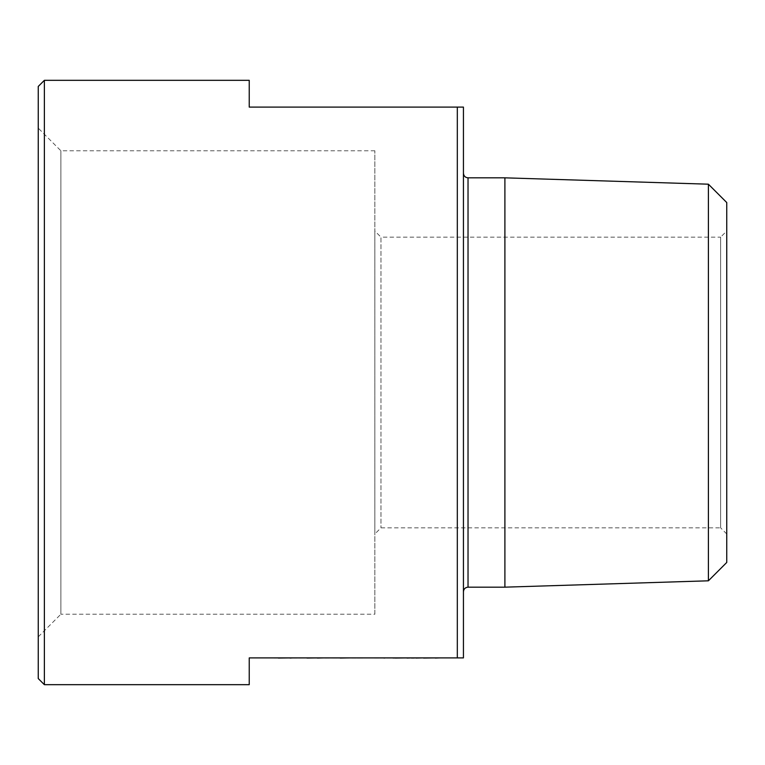 <?xml version="1.0" encoding="UTF-8"?>
<svg xmlns="http://www.w3.org/2000/svg" width="765" height="765" viewBox="0 0 765 765"><rect width="100%" height="100%" fill="white"/><g stroke="black" fill="none" stroke-linecap="round" stroke-linejoin="round"><path stroke-width="0.57" stroke-dasharray="3.83 2.87" d="M439.55 657.9L425.77 657.9M415.299 657.9L422.366 657.9L415.299 657.9M401.711 658.053L387.052 657.9L401.711 657.9M385.407 658.053L372.23 657.9M364.456 657.9L371.522 657.9M356.471 657.9L350.332 658.053M342.347 657.9L324.915 658.053M313.612 657.9L320.678 657.9L313.612 657.9M323.499 657.9L293.368 658.053M273.841 657.9L292.67 657.9L272.187 658.053M429.442 657.9L425.187 657.9M422.366 657.9L407.066 657.9M386.115 657.9L387.052 657.9M328.166 657.9L340.215 657.9L328.166 657.9M299.918 657.9L307.023 657.9L299.918 658.053M278.307 657.9L282.428 657.9M457.317 107.1L457.317 657.9L463.437 657.9L463.437 107.1L249.237 107.1L249.237 80.325M457.317 657.9L249.237 657.9L249.237 684.675M463.437 591.756L463.437 173.244L463.437 591.756M44.37 684.675L44.37 80.325M38.25 86.445L38.25 678.555M38.25 636.853L38.25 128.147L38.25 636.853L60.875 614.228L60.875 150.772L60.875 614.228L374.85 614.228L374.85 150.772L374.85 614.228M374.85 231.03L374.85 533.97L374.85 231.03L380.97 237.15L380.97 527.85L380.97 237.15L720.63 237.15L720.63 527.85L380.97 527.85L374.85 533.97M726.75 533.97L720.63 527.85L720.63 237.15L726.75 231.03L726.75 533.97L726.75 231.03M726.75 202.543L726.75 562.457M708.4 184.193L708.4 580.807M504.9 177.834L504.9 587.166M282.428 658.053L278.307 658.053M333.272 658.053L338.57 658.053L333.272 657.9M407.066 658.053L398.584 657.9M398.517 658.053L406.827 658.053L398.517 657.9M425.187 658.053L433.43 657.9M433.43 658.053L429.442 658.053M425.77 658.053L435.304 657.9M435.304 658.053L422.835 658.053M426.765 658.053L435.075 658.053L426.765 657.9M292.67 658.053L275.601 657.9M275.601 658.053L273.841 658.053M320.678 658.053L313.612 658.053L320.678 658.053M348.687 658.053L342.347 658.053M337.862 658.053L342.404 658.053L337.862 657.9M347.042 658.053L342.404 658.053L347.042 657.9M362.811 658.053L356.471 658.053M351.986 658.053L356.528 658.053L351.986 657.9M361.166 658.053L356.528 658.053L361.166 657.9M374.582 658.053L379.124 658.053L374.582 657.9M383.762 658.053L379.124 658.053L383.762 657.9M387.052 658.053L393.248 657.9M393.248 658.053L389.404 657.9M389.404 658.053L393.21 657.9M398.584 658.053L399.531 657.9M399.531 658.053L393.181 658.053M413.655 658.053L411.532 658.053L413.655 658.053M404.417 658.053L409.887 658.053L404.417 657.9M468.027 587.166L468.027 177.834M374.85 150.772L60.875 150.772L38.25 128.147"/><path stroke-width="1.15" d="M457.317 657.9L463.437 657.9L463.437 107.1L249.237 107.1L249.237 80.325L44.37 80.325L44.37 684.675L249.237 684.675L249.237 657.9L457.317 657.9L457.317 107.1M44.37 684.675L38.25 678.555L38.25 86.445L44.37 80.325M708.4 184.193L708.4 580.807L726.75 562.457L726.75 202.543L708.4 184.193L504.9 177.834L468.027 177.834L468.027 587.166L504.9 587.166L504.9 177.834M708.4 580.807L504.9 587.166M463.437 591.756C463.705 588.964 465.235 587.434 468.027 587.166M272.187 657.9L278.307 657.9M278.307 658.053L290.078 657.9M293.368 657.9L307.023 657.9M307.023 658.053L317.36 657.9M317.36 658.053L323.499 657.9M324.915 657.9L340.215 657.9M372.23 657.9L383.992 657.9M393.172 657.9L386.115 657.9M393.172 658.053L394.587 657.9M394.587 658.053L395.295 657.9M395.295 658.053L407.066 657.9M407.066 658.053L411.532 657.9M411.532 658.053L412.612 657.9M412.612 658.053L416.007 657.9M423.542 657.9L422.835 657.9M423.542 658.053L435.304 657.9M290.078 658.053L292.67 657.9M340.215 658.053L348.687 657.9M350.332 657.9L362.811 657.9M371.522 657.9L364.456 657.9M383.992 658.053L385.407 657.9M416.007 658.053L422.366 657.9M435.304 658.053L439.55 657.9M468.027 177.834C465.263 177.585 463.733 176.055 463.437 173.244"/></g></svg>
